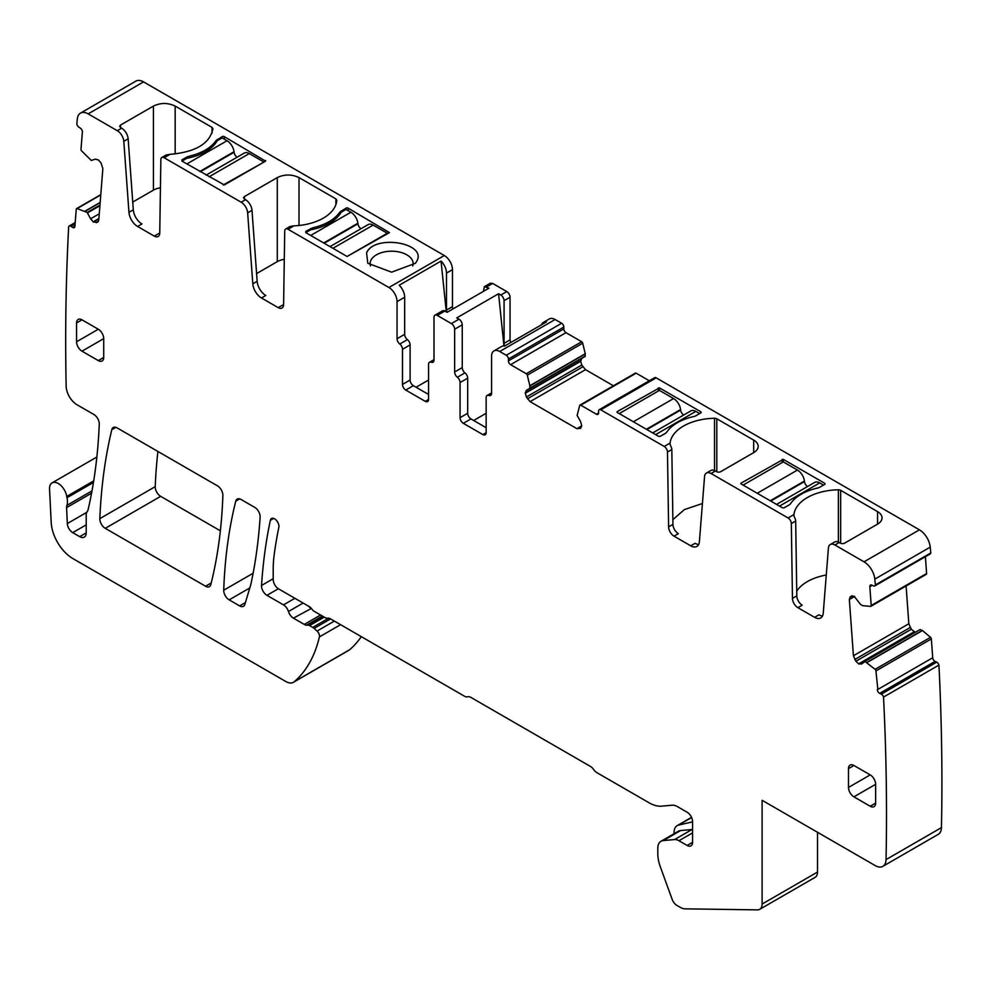 <?xml version="1.0" encoding="UTF-8"?>
<svg xmlns="http://www.w3.org/2000/svg" width="991" height="991" viewBox="0 0 991 991"><rect width="100%" height="100%" fill="white"/><g stroke="black" fill="none" stroke-linecap="round" stroke-linejoin="round"><path stroke-width="1.49" d="M287.985 229.243L388.918 287.514L444.327 255.529L143.571 81.894L88.162 113.878L117.297 130.701A9.216 5.327 60 0 1 123.801 141.329L128.954 212.322A12.288 7.098 60 0 0 137.613 226.481L154.311 236.131A7.68 4.435 60 0 0 158.164 236.502A7.68 4.435 60 0 0 159.749 233.096L160.864 159.551A4.608 2.663 60 0 1 161.818 157.507A4.608 2.663 60 0 1 164.134 157.742L241.16 202.214A9.216 5.327 60 0 1 247.651 212.83L252.804 283.822A12.288 7.098 60 0 0 261.463 297.981L278.174 307.631A7.68 4.435 60 0 0 282.014 308.015A7.68 4.435 60 0 0 283.599 304.609L284.727 231.064A4.608 2.663 60 0 1 285.681 229.02A4.608 2.663 60 0 1 287.985 229.243L293.844 225.861A46.094 26.608 0 0 0 336.791 200.194L336.791 200.145M293.844 225.861L290.029 226.505L285.681 229.02M284.293 259.332A15.361 8.869 0 0 0 277.282 261.636L277.282 177.587L244.418 196.565L243.513 197.816L245.508 199.699A9.216 5.327 60 0 1 251.999 210.315L257.152 281.32A12.288 7.098 60 0 0 265.811 295.479L261.463 297.981M256.595 273.59L277.282 261.636M336.791 200.194L335.899 198.881L299.009 177.587C291.763 174.156 284.528 174.156 277.282 177.587M117.297 130.701L121.645 128.198L120.568 127.566L120.568 125.052L119.663 126.315L120.568 127.566M164.134 157.742L169.994 154.348C195.636 152.119 209.956 143.571 212.941 128.694L212.037 127.381L175.159 106.087C167.913 102.643 160.666 102.643 153.432 106.087L120.568 125.052M188.711 157.928L188.711 156.343L186.841 157.049L181.948 159.873L181.948 161.124L181.948 159.873L181.948 161.124L224.313 184.958L265.6 161.124L224.313 136.659L224.313 139.174M188.711 156.343C201.669 153.308 210.786 148.055 216.038 140.561L222.145 136.659A1.536 0.892 180 0 1 224.313 136.659M265.6 161.124L265.6 160.492L265.6 161.124M347.085 256.471L305.798 232.625L305.798 231.374L305.798 232.625L305.798 231.374L312.561 227.856C325.531 224.821 334.636 219.556 339.888 212.074L345.995 208.172A1.536 0.892 180 0 1 348.175 208.172L389.451 232.625L347.085 256.471L387.283 233.257L373.136 225.093A9.984 5.76 60 0 0 368.144 224.598L330.015 246.61M416.691 261.339L415.477 263.247L391.631 272.178L367.785 263.247L366.571 252.854C374.511 233.913 427.728 242.931 416.691 261.339M283.513 305.587A7.68 4.435 60 0 1 282.522 305.117L278.174 307.631M446.284 311.855L441.057 261.067L399.224 285.222A11.52 6.652 60 0 1 404.662 297.238L404.662 334.351A4.608 2.663 60 0 0 407.388 339.628L399.782 344.026A4.608 2.663 60 0 1 397.057 338.736L397.057 301.623L404.662 297.238M441.057 261.067A11.52 6.652 60 0 1 446.495 273.082L452.466 269.639A11.52 6.652 60 0 0 444.327 255.529M388.918 287.514A11.52 6.652 60 0 1 397.057 301.623M930.227 547.131A15.361 8.869 -120 0 0 922.832 532.415A15.361 8.869 -120 0 0 919.437 529.838L864.028 561.823A15.361 8.869 -120 0 1 874.818 579.128A2379.973 1374.083 -120 0 1 875.375 584.95L930.784 552.966A2379.986 1374.083 -120 0 0 930.227 547.131L874.818 579.128M867.063 662.533L922.472 630.536L930.524 637.337A1.536 0.892 -120 0 1 931.354 638.935L932.717 657.751L877.853 689.426L875.945 670.919A1.536 0.892 -120 0 0 875.115 669.321L865.032 661.53L861.625 663.97L858.664 663.846L855.89 661.245L853.424 655.757L849.349 599.53L850.216 596.83L854.118 596.198L860.522 604.423L862.765 605.674L870.544 606.381A1.536 0.892 -120 0 0 870.891 606.319A1.536 0.892 -120 0 0 871.2 605.501L869.838 586.684A3.072 1.771 -120 0 1 870.457 585.062A3.072 1.771 -120 0 1 871.807 585.111L873.43 585.879A3.072 1.771 -120 0 0 874.78 585.941L930.19 553.944A3.072 1.771 -120 0 0 930.784 552.966M925.953 574.396A1.536 0.892 -120 0 0 926.288 574.322A1.536 0.892 -120 0 0 926.61 573.516L925.383 556.719M906.096 585.991L908.834 623.76L911.299 629.248L915.275 632.32M864.66 661.542L920.069 629.558L922.472 630.536M932.717 657.751A3.072 1.771 -120 0 0 935.07 661.381L879.674 693.378L881.296 694.146A3.072 1.771 -120 0 1 883.526 697.069L938.935 665.085A3.072 1.771 -120 0 0 936.706 662.161L935.07 661.381M692.573 832.874L678.959 840.727A12.288 7.098 -120 0 0 674.611 839.563L663.239 840.579A15.361 8.869 -120 0 0 660.985 841.272A15.361 8.869 -120 0 0 657.801 848.308L657.801 853.635A30.733 17.739 -120 0 0 660.353 866.877L672.158 899.345A7.68 4.435 -120 0 0 676.952 905.44L680.284 907.36A15.361 8.869 -120 0 0 685.054 908.846L757.533 909.874A11.52 6.652 -120 0 0 759.713 909.329A11.52 6.652 -120 0 0 762.104 904.052L762.104 800.294L875.177 865.577A15.361 8.869 -120 0 0 882.857 866.345L938.266 834.348A15.361 8.869 -120 0 0 941.45 827.609A2379.973 1374.083 -120 0 0 938.935 665.085M817.513 832.291L817.513 872.068L762.104 904.052M759.713 909.329L815.122 877.345A11.52 6.652 -120 0 0 817.513 872.068M93.711 480.87L66.744 496.441A12.288 7.098 -120 0 0 60.736 485.355A12.288 7.098 -120 0 0 52.077 482.877A12.288 7.098 -120 0 0 49.55 489.108L51.198 522.43A30.733 17.739 -120 0 0 72.888 558.577L285.804 681.498A15.361 8.869 -120 0 0 293.497 682.254L348.906 650.269A15.361 8.869 -120 0 0 349.699 649.7A184.376 106.446 -120 0 0 361.319 636.643M143.571 81.894A15.361 8.869 -120 0 0 135.891 81.126L80.482 113.123A15.361 8.869 -120 0 0 77.372 118.722A2379.973 1374.083 -120 0 0 76.815 123.912A3.072 1.771 -120 0 0 78.772 127.083L80.395 128.186A3.072 1.771 -120 0 1 82.364 132.051L81.002 149.282A1.536 0.892 -120 0 0 81.658 150.929L91.283 160.455L95.309 159.117L98.456 159.96L101.045 163.007L102.853 168.544L98.778 220.064L97.886 221.996M452.974 308.944A4.608 2.663 -120 0 1 452.466 306.653L452.466 269.639M483.435 291.354L484.388 286.659L490.359 283.215L492.663 283.438L506.797 291.589L500.814 295.045L498.572 293.745L456.752 317.9L458.994 319.189L451.388 323.586A4.608 2.663 -120 0 1 454.646 329.223L454.646 371.984A4.608 2.663 -120 0 0 457.359 377.261A4.608 2.663 60 0 1 460.072 382.538L467.678 378.153L467.678 413.284A4.608 2.663 60 0 0 470.936 418.92L486.147 427.703M510.724 342.564L510.055 339.888L510.055 297.238A4.608 2.663 -120 0 0 506.797 291.589M576.923 428.682L581.754 425.882L580.639 428.347L576.923 428.682L530.098 401.64L526.37 397.019L525.267 392.832L526.37 390.367L585.124 356.45L585.26 353.737L582.708 343.183A1.536 0.892 -120 0 0 581.667 341.722L565.997 332.679A3.072 1.771 -120 0 1 563.829 328.913L563.829 327.03A3.072 1.771 -120 0 0 561.662 323.264L555.133 319.511A11.52 6.652 -120 0 0 549.373 318.929L543.402 322.385A11.52 6.652 -120 0 0 541.482 324.8M526.37 397.019L581.779 365.022L580.664 361.281L581.779 358.383L526.37 390.367M581.779 365.022L585.508 369.655L613.441 385.784M649.303 380.767L636.16 373.186A1.536 0.892 -120 0 0 635.392 373.111A1.536 0.892 -120 0 0 635.132 373.458M919.437 529.838L656.178 377.844A3.072 1.771 -120 0 0 654.741 377.633A3.072 1.771 -120 0 0 654.642 377.682L599.233 409.679A3.072 1.771 -120 0 0 598.601 411.079L598.601 412.962L596.421 414.226A3.072 1.771 -120 0 0 597.957 414.374A3.072 1.771 -120 0 0 598.601 412.962M157.891 451.462A614.581 354.828 -120 0 0 155.228 486.643A7.68 4.435 -120 0 0 160.666 496.342L220.361 530.804M88.162 113.878A15.361 8.869 -120 0 0 80.482 113.123M121.645 128.198A9.216 5.327 60 0 1 128.149 138.814L133.302 209.807A12.288 7.098 60 0 0 141.961 223.966L137.613 226.481M132.732 202.077L153.432 190.136L153.432 106.087M160.443 187.819A15.361 8.869 0 0 0 153.432 190.136M169.994 154.348L166.166 155.005L161.818 157.507M186.841 163.949L227.038 140.734L222.145 137.91L217.252 140.734A47.63 27.5 0 0 1 186.841 158.3L181.948 161.124M310.691 235.449L350.888 212.247L345.995 209.423L341.115 212.247A47.63 27.5 0 0 1 310.691 229.813L305.798 232.625M412.751 265.96A21.505 12.425 0 0 0 413.136 263.606A21.505 12.425 0 0 0 392.523 251.206A21.505 12.425 0 0 0 370.993 260.113A21.505 12.425 0 0 0 370.114 263.606A21.505 12.425 0 0 0 370.139 264.126A21.505 12.425 0 0 0 370.51 265.96M793.853 515.729L793.927 514.577A46.094 26.608 180 0 1 838.374 489.789A3.072 1.771 180 0 1 840.653 490.31L877.543 511.604A15.361 8.869 180 0 1 882.04 517.872A15.361 8.869 180 0 1 877.543 524.14L844.679 543.118A3.072 1.771 180 0 1 840.331 543.118L839.241 542.498A9.216 5.327 -120 0 0 836.639 541.619A9.216 5.327 -120 0 0 834.633 542.04L830.285 544.542A9.216 5.327 -120 0 0 828.402 548.122L823.248 613.169A12.288 7.098 -120 0 1 820.734 617.938A12.288 7.098 -120 0 1 814.59 617.331L797.879 607.681A7.68 4.435 -120 0 1 792.453 598.391L791.326 523.545A4.608 2.663 -120 0 0 788.068 517.971L711.043 473.5A9.216 5.327 -120 0 0 706.434 473.041A9.216 5.327 -120 0 0 704.551 476.621L699.398 541.656A12.288 7.098 -120 0 1 696.884 546.437A12.288 7.098 -120 0 1 690.739 545.818L674.029 536.181A7.68 4.435 -120 0 1 668.603 526.878L667.476 452.045A4.608 2.663 -120 0 0 664.218 446.458L600.769 409.828A3.072 1.771 -120 0 0 599.233 409.679M839.241 542.498L834.893 545A9.216 5.327 -120 0 0 830.285 544.542M814.59 617.331L818.938 614.816A12.288 7.098 -120 0 0 822.518 615.993M793.853 515.667L794.757 517.946A4.608 2.663 -120 0 1 795.674 521.043L796.801 595.876A7.68 4.435 -120 0 0 802.227 605.179L797.879 607.681M670.003 444.228L670.077 443.076A46.094 26.608 180 0 1 714.523 418.276A3.072 1.771 180 0 1 716.803 418.797L753.68 440.091A15.361 8.869 180 0 1 758.189 446.371A15.361 8.869 180 0 1 753.68 452.639L720.816 471.617A3.072 1.771 180 0 1 716.468 471.617L715.391 470.985A9.216 5.327 -120 0 0 712.777 470.106A9.216 5.327 -120 0 0 710.782 470.527L706.434 473.041M690.739 545.818L695.087 543.316A12.288 7.098 -120 0 0 698.655 544.493M672.877 519.643L684.397 509.597L702.421 503.515M670.003 444.154L670.895 446.433A4.608 2.663 -120 0 1 671.824 449.53L672.939 524.375A7.68 4.435 -120 0 0 678.377 533.666L674.029 536.181M596.421 414.226L580.751 405.17A1.536 0.892 -120 0 0 579.983 405.096A1.536 0.892 -120 0 0 579.723 405.443L577.134 415.365L580.639 421.695L581.754 425.882M529.714 388.435L529.851 385.722L527.299 375.18A1.536 0.892 -120 0 0 526.271 373.718L510.588 364.663A3.072 1.771 -120 0 1 508.42 360.897L508.42 359.027A3.072 1.771 -120 0 0 506.252 355.261L499.724 351.495A11.52 6.652 -120 0 0 493.964 350.925A11.52 6.652 -120 0 0 491.586 356.203L491.586 393.316A4.608 2.663 -120 0 1 490.632 395.421A4.608 2.663 -120 0 1 488.86 395.459A4.608 2.663 60 0 0 487.101 395.483L491.586 392.907M493.964 350.925L501.57 346.528A11.52 6.652 -120 0 1 504.63 346.07L546.462 321.926A11.52 6.652 -120 0 0 543.402 322.385M486.147 432.72A4.608 2.663 60 0 1 485.194 434.838A4.608 2.663 60 0 1 482.89 434.603L486.147 432.72L486.147 397.602A4.608 2.663 60 0 1 487.101 395.483M482.89 434.603L463.33 423.318A4.608 2.663 60 0 1 460.072 417.669L460.072 382.538M458.994 319.189A4.608 2.663 -120 0 1 462.252 324.837L462.252 367.599A4.608 2.663 -120 0 0 464.965 372.876A4.608 2.663 60 0 1 467.678 378.153M484.388 286.659L488.935 288.183L447.102 312.326L444.86 311.038A4.608 2.663 60 0 0 442.556 310.815L434.95 315.2A4.608 2.663 60 0 1 437.254 315.423L451.388 323.586M433.996 359.659L429.524 362.248A4.608 2.663 -120 0 1 431.283 362.21A4.608 2.663 60 0 0 433.042 362.173A4.608 2.663 60 0 0 433.996 360.067L433.996 317.306A4.608 2.663 60 0 1 434.95 315.2M429.524 362.248A4.608 2.663 -120 0 0 428.57 364.354L428.57 399.484L425.312 401.367A4.608 2.663 -120 0 0 427.616 401.59A4.608 2.663 -120 0 0 428.57 399.484M407.388 339.628A4.608 2.663 -120 0 1 410.101 344.905L410.101 380.036A4.608 2.663 -120 0 0 413.358 385.685L428.57 394.468M425.312 401.367L405.753 390.07A4.608 2.663 -120 0 1 402.495 384.421L402.495 349.303A4.608 2.663 -120 0 0 399.782 344.026M159.662 234.087A7.68 4.435 60 0 1 158.659 233.616L154.311 236.131M97.663 222.145L93.538 222.108L90.577 218.813L99.273 213.783M100.76 194.917L77.087 208.593L87.171 212.433L90.577 218.813M77.087 208.593A1.536 0.892 -120 0 0 76.567 208.618A1.536 0.892 -120 0 0 76.257 209.225L74.882 226.456A3.072 1.771 -120 0 1 74.263 227.645A3.072 1.771 -120 0 1 72.529 227.385L70.906 226.282A3.072 1.771 -120 0 0 69.184 226.01A3.072 1.771 -120 0 0 68.676 226.629A2379.973 1374.083 -120 0 0 66.149 385.945A2379.973 1374.083 -120 0 0 66.162 386.242A15.361 8.869 -120 0 0 77.013 404.762L93.835 414.473A7.68 4.435 -120 0 1 99.261 424.173A614.581 354.828 -120 0 1 88.211 509.201A15.534 8.969 -120 0 1 86.973 512.05A7.68 4.435 -120 0 0 86.205 514.8L86.205 532.885L79.689 536.651A9.216 5.327 -120 0 0 84.297 537.11A9.216 5.327 -120 0 0 86.205 532.885M66.744 496.441A15.534 8.969 -120 0 0 66.992 497.742A15.361 8.869 -120 0 1 66.88 505.398A7.68 4.435 -120 0 0 66.595 507.603L67.314 523.57A7.68 4.435 -120 0 0 72.739 532.638L79.689 536.651M293.497 682.254A15.361 8.869 -120 0 0 294.29 681.697A184.376 106.446 -120 0 0 319.399 636.903A4.608 2.663 -120 0 0 317.07 631.056L314.11 628.418A7.68 4.435 -120 0 0 312.698 627.402L309.576 625.594A3.84 2.217 -120 0 0 308.436 625.222L306.578 625.16A7.68 4.435 -120 0 1 304.274 624.417L293.435 618.161A7.68 4.435 -120 0 1 288.455 611.521A7.68 4.435 -120 0 0 283.488 604.882L266.951 595.331A7.68 4.435 -120 0 1 261.525 585.47A614.581 354.828 -120 0 1 270.345 520.337A6.144 3.543 -120 0 1 271.522 518.528A6.144 3.543 -120 0 1 276.675 520.647A6.144 3.543 -120 0 1 278.843 527.361A526.233 303.828 -120 0 0 274.036 555.951A122.921 70.968 -120 0 0 273.206 569.292L273.206 579.5A7.68 4.435 -120 0 0 278.644 588.914L308.994 606.442A7.68 4.435 -120 0 1 312.153 609.44A4.608 2.663 -120 0 0 314.06 611.249L324.924 617.517A7.68 4.435 -120 0 0 327.786 618.223A7.68 4.435 -120 0 1 330.647 618.941L464.42 696.178A7.68 4.435 -120 0 0 467.678 696.797A7.68 4.435 -120 0 1 470.936 697.429L590.45 766.427A7.68 4.435 -120 0 1 593.708 769.561A7.68 4.435 -120 0 0 596.966 772.695L649.117 802.809A35.342 20.402 -120 0 0 661.604 806.154L672.109 805.212A15.361 8.869 -120 0 1 677.534 806.674L687.135 812.211A7.68 4.435 -120 0 1 692.573 821.626L692.573 842.325L687.135 845.459A7.68 4.435 -120 0 0 690.987 845.843A7.68 4.435 -120 0 0 692.573 842.325M311.36 608.437L293.435 618.161M308.511 606.195L308.511 606.158A7.68 4.435 -120 0 0 310.827 608.127M678.959 840.727L687.135 845.459M692.573 829.517A12.288 7.098 -120 0 0 691.991 829.529L680.619 830.545A15.361 8.869 -120 0 0 678.377 831.238L660.985 841.272M882.857 866.345A15.361 8.869 -120 0 0 886.041 859.593A2379.973 1374.083 -120 0 0 883.526 697.069M877.308 689.736A3.072 1.771 -120 0 0 879.674 693.378M874.78 585.941A3.072 1.771 -120 0 0 875.375 584.95M99.831 518.627A7.68 4.435 -120 0 0 105.257 528.327L205.571 586.238A7.68 4.435 -120 0 0 209.411 586.622A7.68 4.435 -120 0 0 210.835 584.554A568.487 328.219 -120 0 0 222.876 495.488A7.68 4.435 -120 0 0 217.45 485.838L117.099 427.901A7.68 4.435 -120 0 0 113.259 427.517A7.68 4.435 -120 0 0 111.822 429.636A614.581 354.828 -120 0 0 99.831 518.627L155.228 486.643M98.295 329.235L81.993 319.82A7.68 4.435 -120 0 0 78.153 319.436A7.68 4.435 -120 0 0 76.567 322.955L76.567 341.771A7.68 4.435 -120 0 0 81.993 351.186L98.295 360.588A7.68 4.435 -120 0 0 102.135 360.972A7.68 4.435 -120 0 0 103.721 357.454L103.721 338.637A7.68 4.435 -120 0 0 98.295 329.235L76.567 341.771M875.635 784.302A7.68 4.435 -120 0 0 870.209 774.888L848.482 787.436A7.68 4.435 -120 0 0 853.908 796.851L870.209 806.253A7.68 4.435 -120 0 0 874.05 806.637A7.68 4.435 -120 0 0 875.635 803.119L875.635 784.302L853.908 796.851M870.209 774.888L853.908 765.486A7.68 4.435 -120 0 0 850.067 765.102A7.68 4.435 -120 0 0 848.482 768.62L848.482 787.436M241.036 499.464A7.68 4.435 -120 0 0 237.196 499.08A7.68 4.435 -120 0 0 235.771 501.149A568.487 328.219 -120 0 0 223.731 590.215A7.68 4.435 -120 0 0 229.156 599.865L239.636 605.91A7.68 4.435 -120 0 0 243.476 606.294A7.68 4.435 -120 0 0 244.851 604.423L250.438 585.817A61.454 35.478 -120 0 0 251.219 582.782A614.581 354.828 -120 0 0 260.125 517.215A7.68 4.435 -120 0 0 254.712 507.355L241.036 499.464M416.071 387.246L428.57 380.036M452.466 306.653L446.495 310.096A4.608 2.663 -120 0 0 446.929 312.227M446.495 310.096L446.495 273.082M504.741 346.008A4.608 2.663 60 0 1 504.072 343.344L504.072 300.682A4.608 2.663 -120 0 0 500.814 295.045M796.727 591.144A46.094 26.608 180 0 1 826.271 575.015M617.071 412.343L658.346 436.176A1.536 0.892 180 0 0 660.526 436.176L665.407 433.352A5.376 3.109 180 0 0 666.633 432.274A47.63 27.5 180 0 1 693.96 416.493A5.376 3.109 180 0 0 695.831 415.786L700.724 412.962A1.536 0.892 0 0 0 701.17 412.343A1.536 0.892 0 0 0 700.724 411.711L659.436 387.877L659.436 390.38L673.583 398.555L633.385 421.757M659.436 387.877L617.071 411.711M824.574 484.475L824.574 483.212A1.536 0.892 0 0 1 825.02 483.843A1.536 0.892 0 0 1 824.574 484.475L819.681 487.299A5.376 3.109 180 0 1 817.81 487.993A47.63 27.5 180 0 0 790.484 503.775A5.376 3.109 180 0 1 789.27 504.853L784.377 507.677A1.536 0.892 180 0 1 782.209 507.677L740.921 483.843M824.574 483.212L783.286 459.378L740.921 483.212M503.961 345.995L498.572 293.745M486.147 413.284L473.661 420.494M834.893 545L864.028 561.823M743.089 485.095L783.286 461.893L797.445 470.056L757.235 493.27M807.529 486.544A4.608 2.663 -120 0 1 804.494 481.576L804.419 481.044A9.984 5.76 -120 0 0 797.445 470.056M823.484 485.095L819.681 482.902A9.984 5.76 -120 0 0 814.689 482.406L776.56 504.419M683.679 415.031A4.608 2.663 -120 0 1 680.631 410.076L680.569 409.543A9.984 5.76 -120 0 0 673.583 398.555M699.634 413.594L695.831 411.401A9.984 5.76 -120 0 0 690.838 410.906L652.71 432.918M619.239 413.594L659.436 390.38M263.433 162.375L223.235 184.958M263.433 161.756L249.286 153.58A9.984 5.76 60 0 0 244.281 153.085L206.153 175.097M237.122 157.222A4.608 2.663 60 0 1 234.087 152.267L234.025 151.722A9.984 5.76 60 0 0 227.038 140.734M387.283 233.888L387.283 233.257M360.984 228.723A4.608 2.663 60 0 1 357.937 223.768L357.875 223.235A9.984 5.76 60 0 0 350.888 212.247M691.644 817.563L691.545 817.587A14.592 8.424 -120 0 0 690.17 818.132L677.126 825.652A14.592 8.424 -120 0 0 674.103 832.341L674.103 833.704M691.545 817.587L678.501 825.119L692.573 821.861M678.501 825.119A14.592 8.424 -120 0 0 677.126 825.652M241.16 202.214L245.508 199.699M335.899 204.604L335.899 198.881M299.009 177.587L299.009 225.49M244.418 196.565L244.418 199.067M252.804 283.822L257.152 281.32M247.651 212.83L251.999 210.315M123.801 141.329L128.149 138.814M175.159 153.977L175.159 106.087M212.037 133.104L212.037 127.381M186.841 158.3L186.841 157.049M216.038 142.642L216.038 140.561M217.252 140.734L217.252 139.483M222.145 136.659L222.145 137.91M310.691 229.813L310.691 228.549M312.561 229.429L312.561 227.856M339.888 214.143L339.888 212.074M341.115 212.247L341.115 210.996M345.995 208.172L345.995 209.423M348.175 208.172L348.175 210.674M796.801 595.876L792.453 598.391M795.674 521.043L791.326 523.545M793.927 514.577L788.068 517.971M715.391 470.985L711.043 473.5M672.939 524.375L668.603 526.878M671.824 449.53L667.476 452.045M670.077 443.076L664.218 446.458M656.178 377.844L600.769 409.828M636.16 373.186L580.751 405.17M530.098 401.64L585.508 369.655M527.41 398.803L582.819 366.819M525.267 393.266L580.664 361.281M525.267 392.832L580.664 360.835M529.875 388.088L585.285 356.091M529.875 385.933L585.285 353.948M529.851 385.722L585.26 353.737M582.708 343.183L527.299 375.18M581.667 341.722L526.271 373.718M565.997 332.679L510.588 364.663M563.829 328.913L508.42 360.897M563.829 327.03L508.42 359.027M561.662 323.264L506.252 355.261M555.133 319.511L499.724 351.495M491.536 393.91L488.86 395.459M463.33 423.318L470.936 418.92M460.072 417.669L467.678 413.284M457.359 377.261L464.965 372.876M462.252 367.599L454.646 371.984M462.252 324.837L454.646 329.223M486.692 286.882L492.663 283.438M437.254 315.423L444.86 311.038M431.283 362.21L433.959 360.674M413.358 385.685L405.753 390.07M410.101 380.036L402.495 384.421M410.101 344.905L402.495 349.303M397.057 338.736L404.662 334.351M128.954 212.322L133.302 209.807M96.313 222.702L98.295 221.563M93.538 222.108L98.852 219.036M93.154 221.848L98.889 218.54M87.53 212.867L99.905 205.732M87.171 212.433L99.967 205.05M85.313 211.182L100.153 202.61M85.139 211.095L100.165 202.412M74.92 225.998L72.529 227.385M75.093 223.867L70.906 226.282M93.451 482.468L66.992 497.742M86.205 524.858L72.739 532.638M86.787 512.322L67.314 523.57M91.568 493.184L66.595 507.603M91.99 490.892L66.88 505.398M349.699 649.7L294.29 681.697M340.582 624.677L319.399 636.903M334.351 621.084L317.07 631.056M330.585 618.904L314.11 628.418M328.591 618.223L312.698 627.402M324.243 617.133L309.576 625.594M323.351 616.613L308.436 625.222M322.36 616.043L306.578 625.16M320.576 615.002L304.274 624.417M303.122 603.048L288.455 611.521M294.884 598.291L283.488 604.882M278.36 588.741L266.951 595.331M273.206 578.732L261.525 585.47M273.665 518.417L270.345 520.337M691.991 829.529L674.611 839.563M680.619 830.545L663.239 840.579M941.45 827.609L886.041 859.593M936.706 662.161L881.296 694.146M931.354 638.935L875.945 670.919M930.524 637.337L875.115 669.321M866.89 662.422L922.299 630.425M864.734 661.505L920.069 629.558L864.697 661.517M859.048 664.032L914.458 632.047M858.664 663.846L914.074 631.862M855.89 661.245L911.299 629.248M854.775 659.51L910.184 627.526M853.424 655.757L908.834 623.76M849.349 599.53L854.626 596.483M850.216 596.83L852.198 595.69M926.61 573.516L871.2 605.501M872.229 585.309L869.838 586.684M160.666 496.342L105.257 528.327M115.811 427.344L111.822 429.636M211.232 582.981L205.571 586.238M81.993 319.82L76.567 322.955M103.721 357.454L98.295 360.588M103.721 338.637L81.993 351.186M875.635 803.119L870.209 806.253M853.908 765.486L848.482 768.62M239.698 498.882L235.771 501.149M245.396 602.59L239.636 605.91M249.794 587.948L229.156 599.865M253.126 573.244L223.731 590.215M510.055 297.238L504.072 300.682M504.072 343.344L510.055 339.888M714.523 418.276L714.523 470.552M716.803 418.797L716.803 471.778M753.68 440.091L753.68 452.639M838.374 489.789L838.374 542.065M840.653 490.31L840.653 543.279M877.543 511.604L877.543 524.14M658.346 387.877L658.346 391.011M700.724 412.962L700.724 411.711M782.209 459.378L782.209 462.512M783.286 459.378L783.286 461.893M804.419 481.044L770.255 500.777M804.494 481.576L770.75 501.062M819.681 482.902L779.483 506.116M680.569 409.543L646.392 429.276M680.631 410.076L646.888 429.561M695.831 411.401L655.633 434.603M209.076 176.794L249.286 153.58M200.343 171.74L234.087 152.267M199.848 171.455L234.025 151.722M332.939 248.295L373.136 225.093M324.193 243.253L357.937 223.768M323.698 242.968L357.875 223.235M635.392 373.111L579.983 405.096M100.785 194.645L76.567 208.618M75.192 222.541L69.184 226.01M96.858 457.024L52.077 482.877M926.288 574.322L870.891 606.319"/></g></svg>

